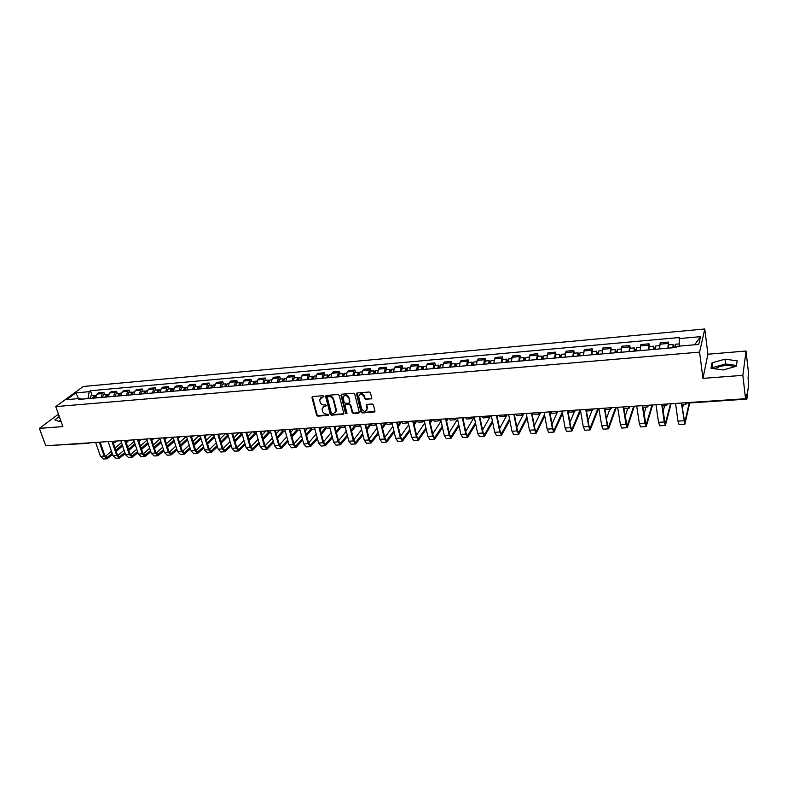 <?xml version="1.0" encoding="UTF-8"?>
<svg xmlns="http://www.w3.org/2000/svg" width="788" height="788" viewBox="0 0 788 788"><rect width="100%" height="100%" fill="white"/><g stroke="black" fill="none" stroke-linecap="round" stroke-linejoin="round"><path stroke-width="1.18" d="M323.917 396.334L323.05 395.694L312.678 396.522L311.969 397.585L316.648 415.227L317.879 416.133L328.202 415.384L328.704 414.655L326.508 414.114C324.567 414.064 323.247 413.099 322.568 411.208L322.065 408.874L324.469 406.362L326.35 405.702L325.454 404.884L324.114 404.983C322.164 404.943 320.854 403.968 320.155 402.077L319.662 399.703L323.917 396.334M715.297 368.853C717.336 367.119 720.675 366.026 725.295 365.573C729.294 365.307 732.2 365.75 734.002 366.903M370.971 399.112L371.739 398.029L370.488 392.926L369.227 392L357.279 392.956L356.491 393.862L361.012 412.016L362.263 412.942L374.152 412.085L374.94 411.149L373.423 404.914L372.163 403.988L367.05 404.372L366.262 405.288L367.109 408.874C365.819 412.045 364.007 412.045 361.653 408.864L358.629 396.551C359.939 393.389 361.771 393.399 364.105 396.6L364.588 398.58L365.849 399.506L371.729 398.531M699.586 352.128L702.945 378.358L742.867 375.354L745.527 398.708L45.753 445.781L39.4 428.376L62.892 426.603L55.771 406.608L699.586 352.128L704.768 328.99L83.203 386.504L55.771 406.608M339.224 395.418L337.973 394.502L326.321 395.428L325.562 396.236L330.221 414.242L331.452 415.158L343.056 414.321L343.824 413.473L339.224 395.418M341.706 394.197L353.507 393.261L354.758 394.177L359.259 412.144L358.501 413.207L353.467 413.572L352.216 412.656L350.394 405.416L349.143 404.5L345.804 404.746L345.036 405.603L347.006 413.483L345.597 413.434L340.958 395.281L341.706 394.197M742.867 375.354L746.049 351.024L748.561 373.492L748.048 377.787L748.57 384.514L746.876 398.905L746.088 394.069L745.527 398.708M746.049 351.024L707.92 354.216L704.768 328.99M88.453 443.309L52.116 445.358M58.46 414.163L39.4 428.376M100.884 397.507L102.282 393.606L96.983 394.079L95.565 397.97M96.983 394.079L98.589 392.857L103.888 392.385L104.627 394.552M102.282 393.606L103.888 392.385M117.245 393.439L116.516 391.262L111.157 391.734L109.562 392.966L108.173 396.866M113.551 396.403L114.93 392.493L116.516 391.262M130 392.316L129.281 390.129L123.864 390.612L122.288 391.833L120.919 395.763M126.356 395.29L127.715 391.36L129.281 390.129M142.904 391.183L142.195 388.976L136.708 389.459L135.162 390.7L133.812 394.64M139.309 394.158L140.648 390.208L142.195 388.976M155.955 390.03L155.246 387.814L149.71 388.307L148.174 389.548L146.854 393.507M152.409 393.025L153.729 389.055L155.246 387.814M169.154 388.868L168.455 386.632L162.85 387.135L161.343 388.376L160.033 392.355M165.657 391.872L166.958 387.883L168.455 386.632M182.511 387.686L181.811 385.44L176.138 385.953L174.65 387.194L173.38 391.203M179.063 390.7L180.334 386.691L181.811 385.44M196.005 386.504L195.326 384.239L189.583 384.751L188.125 386.002L186.864 390.03M192.627 389.528L193.868 385.49L195.326 384.239M209.667 385.293L208.987 383.017L203.186 383.539L201.748 384.8L200.516 388.839M206.338 388.336L207.559 384.278L208.987 383.017M223.487 384.081L222.817 381.786L216.946 382.318L215.528 383.579L214.326 387.637M220.216 387.125L221.408 383.057L222.817 381.786M237.474 382.85L236.804 380.545L230.864 381.077L229.475 382.338L228.293 386.425M234.253 385.903L235.425 381.816L236.804 380.545M251.618 381.599L250.958 379.284L244.95 379.816L243.581 381.087L242.428 385.194M248.466 384.672L249.599 380.555L250.958 379.284M265.93 380.338L265.28 378.004L259.203 378.545L257.863 379.826L256.74 383.953M262.837 383.421L263.95 379.284L265.28 378.004M280.42 379.058L279.77 376.713L273.613 377.265L272.303 378.545L271.21 382.692M277.386 382.15L278.469 377.994L279.77 376.713M295.076 377.767L294.436 375.413L288.211 375.965L286.93 377.245L285.867 381.422M292.112 380.87L293.166 376.694L294.436 375.413M309.911 376.467L309.28 374.083L302.976 374.645L301.725 375.935L300.691 380.131M307.015 379.58L308.039 375.374L309.28 374.083M324.922 375.137L324.301 372.744L317.928 373.315L316.697 374.605L315.692 378.821M322.105 378.27L323.09 374.044L324.301 372.744M340.12 373.798L339.51 371.394L333.058 371.966L331.866 373.266L330.891 377.501M337.372 376.94L338.328 372.694L339.51 371.394M355.506 372.448L354.905 370.015L348.375 370.606L347.212 371.906L346.267 376.162M352.837 375.59L353.763 371.325L354.905 370.015M371.089 371.069L370.498 368.626L363.879 369.217L362.746 370.527L361.84 374.812M368.489 374.231L369.375 369.936L370.498 368.626M386.859 369.68L386.278 367.228L379.57 367.819L378.476 369.129L377.6 373.443M384.327 372.852L385.194 368.538L386.278 367.228M402.826 368.272L402.254 365.799L395.468 366.41L394.404 367.72L393.567 372.054M400.383 371.463L401.2 367.119L402.254 365.799M418.989 366.853L418.428 364.361L411.563 364.972L410.528 366.292L409.73 370.646M416.635 370.045L417.413 365.681L418.428 364.361M435.37 365.405L434.818 362.904L427.854 363.524L426.86 364.844L426.101 369.217M433.085 368.617L433.833 364.223L434.818 362.904M451.948 363.948L451.406 361.426L444.363 362.047L443.408 363.376L442.679 367.779M449.761 367.169L450.47 362.756L451.406 361.426M468.742 362.47L468.22 359.919L461.079 360.559L460.162 361.889L459.473 366.321M466.644 365.701L467.314 361.259L468.22 359.919M485.763 360.963L485.241 358.402L478.011 359.052L477.134 360.392L476.484 364.844M483.753 364.214L484.374 359.742L485.241 358.402M502.99 359.446L502.488 356.865L495.159 357.525L493.721 363.337M501.079 362.707L502.488 356.865M520.454 357.91L519.962 355.309L512.545 355.969L511.176 361.82M518.632 361.18L519.962 355.309M538.145 356.353L537.662 353.733L530.147 354.403L528.866 360.283M536.431 359.624L537.662 353.733M556.072 354.767L555.599 352.137L547.985 352.817L546.793 358.727M554.457 358.057L555.599 352.137M574.235 353.172L573.782 350.522L566.06 351.202L564.966 357.141M572.728 356.471L573.782 350.522M592.645 351.546L592.202 348.877L584.381 349.576L583.376 355.546M591.246 354.856L592.202 348.877M611.301 349.902L610.877 347.212L602.948 347.922L602.042 353.92M610.01 353.231L610.877 347.212M630.213 348.237L629.809 345.528L621.771 346.237L620.964 352.275M629.041 351.576L629.809 345.528M649.391 346.543L648.997 343.814L640.841 344.543L640.142 350.611M648.337 349.892L648.997 343.814M668.825 344.839L668.451 342.081L660.186 342.819L659.586 348.917M667.889 348.197L668.451 342.081M88.029 398.62L81.272 399.112M81.41 399.201L80.12 398.462L66.694 399.634L75.894 392.877L89.211 391.675L87.99 398.531M679.177 346.139L679.315 337.53L90.462 390.74L89.211 391.675M679.029 338.594L700.522 336.663L698.739 344.425L676.922 346.336L676.626 347.439L78.83 399.418L80.12 398.462M59.307 416.537L54.874 419.856L59.317 421.59L60.952 421.147M702.945 378.358L707.92 354.216M737.144 360.825L724.99 359.18L712.027 362.844L710.983 368.232L723.148 369.976L736.356 366.233L737.144 360.825M92.137 395.655L90.462 390.74M75.894 392.877L78.514 398.6M694.652 344.789L700.522 336.663M60.607 420.171L58.933 421.442M736.465 365.484L725.561 363.967L712.628 367.632L712.47 368.449M725.561 363.967L724.99 359.18M712.628 367.632L712.027 362.844M323.937 396.6L320.529 397.802M322.913 406.992L326.34 405.781M312.393 396.591L317.062 414.754L318.283 415.66L328.724 414.902M326.015 395.507L330.625 413.779L331.856 414.685L343.785 413.759M327.759 396.738L327.256 397.487L331.305 413.07L332.172 413.7L333.59 413.601L336.023 410.972L333.166 399.546C332.477 397.635 331.147 396.659 329.187 396.62L327.641 396.758M335.619 412.459L336.427 410.509L336.318 409.76L335.924 410.223M328.172 396.275L329.591 396.167C331.551 396.206 332.881 397.182 333.57 399.092L336.318 409.76M345.469 404.845L349.537 404.037L350.778 404.953L352.61 412.183L353.851 413.099L359.249 412.636M341.371 394.296L345.991 412.961L346.996 413.582M348.483 397.871C346.228 394.729 344.425 394.68 343.066 397.704L344.208 402.441L345.459 403.358L348.788 403.111L349.567 402.235L348.877 397.408C347.469 394.808 345.774 394.325 343.804 395.95M349.527 402.55L349.537 402.038M348.877 397.408L349.921 401.575M359.338 394.699C361.347 393.015 363.061 393.498 364.48 396.137L364.972 398.117L366.233 399.043L371.345 398.649M366.814 410.252L367.041 408.47M366.676 404.48L367.415 407.997M356.925 393.054L361.387 411.543L362.638 412.469L374.911 411.494M94.048 398.098L95.348 395.369M93.467 398.117L94.107 396.758M92.688 398.216L93.91 395.497L94.658 395.694M89.812 398.462L91.122 395.743M115.068 441.122L114.152 441.181M112.871 441.625L114.772 442.472L117.028 440.994M112.221 453.396L107.01 457.523L104.814 455.543L100.174 442.127M95.634 442.432L100.46 456.351L103.425 459L106.922 458.793M99.318 442.176L104.134 456.124L107.089 458.783L112.595 454.518M116.2 451.416L122.603 445.9M126.247 442.757L127.715 441.497M122.229 444.796L115.826 450.303M121.48 442.59L115.068 448.076M111.453 451.16L105.247 456.459M106.607 397.004L107.887 394.266M106.006 397.054L106.656 395.665M105.228 397.122L106.439 394.394L107.188 394.601M102.322 397.379L103.612 394.64M127.469 440.285L126.573 440.344M125.716 441.181L127.173 441.644L129.409 440.157M119.303 395.901L120.564 393.143M118.683 395.96L119.352 394.552M117.914 396.019L119.106 393.281L119.865 393.498M114.969 396.275L116.24 393.527M140.008 439.448L139.121 439.507M138.658 440.591L139.722 440.807L141.919 439.32M132.138 394.788L133.389 392.02M131.498 394.837L132.187 393.439M130.739 394.906L131.911 392.148L132.679 392.385M127.764 395.162L129.015 392.404M152.685 438.591L151.808 438.65M151.71 439.891L154.576 438.463M124.819 452.489L119.52 456.774L117.343 454.784L112.753 441.28M108.173 441.585L112.97 455.582L115.895 458.261L119.441 458.045M111.896 441.339L116.683 455.356L119.609 458.035L125.203 453.612M128.828 450.44L135.309 444.767M138.974 441.546L139.85 440.787M134.935 443.654L128.454 449.318M134.177 441.379L127.686 447.032M124.051 450.184L117.757 455.661M137.575 451.563L132.177 456.006L130.02 454.006L125.459 440.423M120.859 440.728L125.607 454.814L128.513 457.503L132.098 457.296M124.622 440.482L129.36 454.587L132.256 457.286L137.949 452.696M141.594 449.446L148.154 443.595M147.789 442.482L141.219 448.323M147.021 440.147L140.441 445.969M136.787 449.199L130.404 454.843M150.459 450.628L144.972 455.237L142.845 453.218L138.314 439.556M133.674 439.871L138.392 454.036L141.269 456.744L144.893 456.528M137.486 439.615L142.195 453.809L145.051 456.518L150.833 451.76M154.497 448.431L161.146 442.403M160.782 441.28L154.133 447.298M159.343 438.148L160.013 438.886L153.345 444.875M149.661 448.185L143.189 454.016M145.13 393.655L146.351 390.878M144.46 393.714L145.169 392.316M143.702 393.783L144.864 391.006L145.642 391.262M140.697 394.039L141.939 391.262M165.5 437.724L164.633 437.783M165.076 439.113L167.371 437.606M158.26 392.513L159.471 389.715M157.57 392.572L158.299 391.173M156.822 392.641L157.964 389.853L158.752 390.129M153.788 392.907L155 390.109M178.462 436.857L177.783 436.956M178.186 438.246L180.304 436.729M172.286 437.271L173.37 438.295M163.5 449.662L157.905 454.459L155.807 452.43L151.316 438.68M146.647 438.995L151.326 453.248L154.162 455.976L157.836 455.76M150.498 438.739L155.157 453.011L157.994 455.75L163.865 450.805M167.558 447.397L174.286 441.181M173.931 440.059L167.184 446.264M172.799 437.882L166.386 443.762M162.683 447.16L156.123 453.179M176.679 448.687L170.986 453.671L168.908 451.623L164.465 437.803M159.757 438.118L164.397 452.45L167.204 455.198L170.927 454.971M163.658 437.852L168.277 452.214L171.075 454.962L177.044 449.84M180.757 446.343L187.574 439.921M187.219 438.788L180.393 445.2M185.751 436.867L179.575 442.629M175.852 446.106L169.193 452.322M171.548 391.36L172.73 388.553M170.829 391.419L171.577 390.03M170.09 391.488L171.213 388.681L172.011 388.986M167.017 391.754L168.208 388.947M191.622 437.291L193.375 435.853M185.377 436.394L186.835 437.586M184.983 390.188L186.155 387.371M184.234 390.257L185.013 388.878M183.515 390.316L184.609 387.509L185.416 387.824M180.403 390.592L181.575 387.775M205.185 436.266L206.604 434.966M198.625 435.498L200.428 436.759M198.576 389.006L199.719 386.169M197.798 389.075L198.596 387.716M197.089 389.134L198.162 386.307L198.98 386.652M193.947 389.41L195.099 386.583M218.887 435.143L219.98 434.06M212.011 434.602L214.159 435.843M212.327 387.814L213.449 384.968M211.529 387.883L212.336 386.544M210.82 387.942L211.883 385.105L212.711 385.47M207.638 388.218L208.771 385.371M232.726 433.942L233.504 433.154M225.555 433.686L228.047 434.917M226.245 386.603L227.338 383.736M225.407 386.642L226.245 385.362M224.718 386.731L225.752 383.874L226.589 384.278M221.497 387.016L222.6 384.16M239.256 432.77L242.093 433.981M240.32 385.381L241.394 382.505M239.453 385.421L240.31 384.17M238.774 385.509L239.788 382.643L240.636 383.076M235.513 385.795L236.607 382.919M253.115 431.834L255.007 433.124L256.307 433.036M254.563 384.14L255.617 381.244M253.667 384.18L254.554 382.978M252.997 384.278L253.992 381.392L254.849 381.865M249.707 384.564L250.761 381.678M267.132 430.888L268.994 432.188L270.688 432.07M268.974 382.889L269.998 379.983M268.048 382.968L268.501 381.49L268.954 381.786M267.398 383.027L268.363 380.121L269.24 380.643M264.059 383.313L265.093 380.417M281.316 429.943L283.148 431.243L285.246 431.105M190.007 447.692L184.225 452.873L182.166 450.815L177.763 436.907M173.025 437.222L177.615 451.642L180.393 454.41L184.156 454.184M176.965 436.956L181.545 451.406L184.313 454.174L190.371 448.845M194.104 445.259L201.009 438.63M200.654 437.498L193.749 444.117M198.852 435.813L192.922 441.457M189.169 445.023L182.422 451.455M203.491 446.678L197.611 452.066L195.582 449.987L191.218 436M186.441 436.316L190.992 450.825L193.73 453.612L197.542 453.386M190.43 436.05L194.961 450.588L197.689 453.376L203.856 447.84M207.608 444.156L214.602 437.31M214.257 436.168L207.254 443.004M212.11 434.74L206.417 440.265M202.644 443.93L195.798 450.578M217.133 445.644L211.145 451.248L209.145 449.16L204.821 435.084M200.014 435.409L204.525 450.007L207.224 452.804L211.085 452.578M204.043 435.134L208.544 449.761L211.233 452.568L217.488 446.806M221.261 443.033L228.353 435.941M227.87 434.927L220.916 441.871M225.447 433.695L220.059 439.044M216.267 442.797L209.332 449.682M230.933 444.58L224.836 450.421L222.866 448.323L218.581 434.158M213.745 434.483L218.207 449.17L220.867 451.987L224.777 451.76M217.823 434.208L222.275 448.924L224.925 451.751L231.278 445.752M235.08 441.871L242.251 434.533M241.266 434.04L234.735 440.699M238.784 432.799L233.869 437.783M230.057 441.644L223.024 448.766M244.891 443.496L238.685 449.584L236.745 447.476L232.509 433.223M227.633 433.548L232.046 448.323L234.676 451.169L238.636 450.933M231.761 433.272L236.164 448.076L238.774 450.923L245.235 444.678M249.057 440.679L256.317 433.085M254.829 433.124L248.713 439.507M252.268 431.893L247.826 436.483M243.994 440.462L236.863 447.84M259.006 442.383L252.702 448.736L250.791 446.609L246.605 432.277M241.689 432.602L246.053 447.476L248.644 450.332L252.653 450.096M245.866 432.326L250.22 447.22L252.79 450.086L259.351 443.575M263.192 439.458L270.057 432.119M268.58 432.169L262.857 438.276M265.901 430.977L261.961 435.153M258.1 439.251L250.879 446.904M273.288 441.25L266.876 447.889L264.995 445.742L260.858 431.312M255.903 431.647L260.227 446.609L262.768 449.485L266.837 449.249M260.129 431.361L264.433 446.353L266.974 449.239L273.633 442.452M277.494 438.207L283.897 431.194M282.528 431.154L277.159 437.015M279.691 430.051L276.253 433.784M272.372 438L265.054 445.939M287.748 440.088L281.227 447.023L279.376 444.865L275.278 430.346M270.294 430.681L274.559 445.732L277.071 448.638L281.178 448.392M274.569 430.396L278.824 445.476L281.316 448.382L288.083 441.29M291.974 436.916L297.884 430.258M296.652 430.09L291.639 435.725M293.638 429.105L290.713 432.366M286.812 436.719L279.395 444.964M283.562 381.619L284.566 378.693M282.596 381.668L283.05 380.21L283.532 380.584M281.966 381.756L282.902 378.841L283.788 379.402M278.588 382.052L279.602 379.136M295.667 428.977L297.46 430.287L299.982 430.12M298.327 380.338L299.302 377.393M297.332 380.387L297.766 378.929L298.288 379.402M296.702 380.476L297.628 377.541L298.524 378.161M293.284 380.771L294.269 377.836M318.943 427.411L323.031 442.777L318.608 443.043L314.52 427.756M310.176 427.992L311.95 429.322L314.885 429.125M313.269 379.038L314.215 376.083M312.245 379.126L312.659 377.619L313.22 378.23M311.624 379.176L312.521 376.231L313.437 376.91M308.167 379.481L309.123 376.536M329.236 426.712L329.837 427.559M324.873 427.007L326.596 428.347L329.975 428.12M328.389 377.718L329.315 374.753M327.315 377.166L328.35 377.068L327.739 376.3L327.335 377.807M326.734 377.866L327.601 374.901L328.527 375.649M323.228 378.171L324.163 375.206M344.159 425.707L345.213 426.938M339.736 426.003L341.431 427.352L345.252 427.106M343.696 376.388L344.592 373.404M342.613 376.487L342.997 374.96L343.657 375.738M342.022 376.536L342.859 373.561L343.804 374.389M338.476 376.841L339.382 373.867M342.583 375.837L343.657 375.669M359.249 424.693L360.717 426.062L356.442 426.357L354.777 424.998M359.2 375.039L360.067 372.044M358.077 375.137L358.451 373.611L359.161 374.389M357.496 375.186L358.313 372.202L359.279 373.118M353.911 375.502L354.787 372.507M358.048 374.487L359.151 374.251M374.536 423.668L376.369 424.978M370.005 423.974L371.631 425.343L376.034 425.047M374.891 373.679L375.728 370.665M373.729 373.739L374.093 372.241L374.852 373.019M373.167 373.827L373.955 370.823L374.94 371.857M369.533 374.142L370.38 371.138M373.699 373.118L374.852 372.813M391.734 422.506L391.094 422.555M390.001 422.624L391.567 424.013L392.158 423.678M385.421 422.929L387.006 424.318L391.459 424.023M390.779 372.291L391.587 369.267M389.577 372.36L389.932 370.853L390.74 371.631M389.036 372.448L389.794 369.424L390.799 370.596M385.362 372.763L386.169 369.739M389.558 371.739L390.74 371.345M407.347 421.462L406.726 421.501M405.662 421.57L407.189 422.969L408.115 422.171M401.023 421.885L402.56 423.284L407.081 422.979M406.864 370.892L407.642 367.848M405.633 371L405.968 369.454L406.825 370.232M405.101 371.049L405.83 368.006L406.864 369.355M401.378 371.375L402.166 368.331M405.603 370.34L406.825 369.848M423.146 420.398L422.545 420.437M421.511 420.506L422.998 421.915L424.259 420.585M416.813 420.822L418.32 422.23L422.9 421.925M423.156 369.474L423.905 366.42M421.885 369.552L422.21 368.026L423.117 368.814M421.373 369.631L422.072 366.578L423.126 368.154M417.601 369.966L418.359 366.903M421.856 368.922L423.117 368.331M439.143 419.324L438.561 419.364M437.557 419.423L439.005 420.851L440.394 419.236M432.799 419.748L434.267 421.166L438.906 420.861M439.665 368.045L440.374 364.962M438.345 368.154L438.66 366.587L439.615 367.375M437.852 368.203L438.512 365.13L439.625 366.834M434.03 368.528L434.749 365.465M438.315 367.484L439.576 366.844M455.336 418.231L454.774 418.27M453.799 418.329L455.208 419.768L456.548 418.152M448.993 418.655L450.411 420.093L455.109 419.777M456.37 366.587L457.05 363.495M455.021 366.706L455.316 365.13L456.331 365.918M454.538 366.745L455.178 363.662L456.331 365.376M450.677 367.09L451.357 363.997M454.991 366.026L456.203 365.386M471.736 417.128L471.194 417.167M470.259 417.226L471.618 418.674L472.908 417.049M465.383 417.551L466.752 418.999L471.519 418.684M473.302 365.12L473.943 362.007M471.904 365.238L472.179 363.652L473.253 364.44M471.451 365.277L472.042 362.175L473.253 363.898M467.53 365.622L468.18 362.519M471.874 364.558L473.036 363.918M488.343 416.015L487.821 416.044M486.915 416.103L488.225 417.571L489.466 415.936M481.98 416.438L483.31 417.896L488.136 417.571M490.451 363.623L491.052 360.5M489.013 363.751L489.279 362.155L490.402 362.943M488.57 363.79L489.141 360.668L490.402 362.401M484.6 364.135L485.221 361.012M488.984 363.061L490.097 362.421M505.157 414.882L504.655 414.912M503.788 414.971L505.049 416.448L506.241 414.803M498.794 415.306L500.075 416.773L504.97 416.448M507.827 362.116L508.388 358.973M506.349 362.244L506.585 360.638L507.777 361.426M505.926 362.283L506.448 359.141L507.777 360.874M501.897 362.628L502.478 359.495M506.31 361.554L507.383 360.914M520.878 413.818L522.089 415.306L523.222 413.661M515.815 414.163L517.046 415.64L522.011 415.315M302.375 438.896L295.736 446.146L293.914 443.969L289.885 429.361M284.852 429.696L289.068 444.846L291.53 447.771L295.697 447.525M289.186 429.411L293.382 444.59L295.835 447.515L302.7 440.108M306.611 435.587L312.048 429.312M310.974 428.997L306.286 434.385M307.744 428.16L305.34 430.908M301.42 435.39L293.914 443.959M317.17 437.665L310.433 445.259L308.64 443.073L304.651 428.367M299.598 428.711L303.754 443.949L306.177 446.894L310.393 446.638M303.971 428.416L308.118 443.683L310.521 446.638L317.495 438.886M321.435 434.218L326.38 428.347M325.474 427.845L321.11 433.006M322.016 427.204L320.145 429.391M316.195 434.03L308.61 442.945M332.152 436.404L325.296 444.363L323.543 442.157L319.613 427.362M318.608 443.043L320.992 446.008L325.267 445.752M323.031 442.777L325.385 445.752L332.467 437.626M336.427 432.799L340.938 427.293M340.15 426.663L336.112 431.588M336.456 426.229L335.127 427.825M331.157 432.622L323.474 441.91M347.311 435.104L340.337 443.457L338.623 441.231L334.742 426.347M329.601 426.692L333.649 442.127L335.983 445.112L340.308 444.856M334.092 426.387L338.121 441.861L340.436 444.846L347.626 436.335M351.596 431.331L355.713 426.16M355.024 425.421L351.29 430.11M351.064 425.244L350.296 426.2M346.296 431.164L338.515 440.847M362.657 433.764L355.565 442.541L353.881 440.305L350.069 425.313M344.888 425.658L348.877 441.201L351.152 444.205L355.546 443.949M349.429 425.353L353.398 440.925L355.664 443.94L362.963 435.006M366.962 429.815L370.695 424.959M370.094 424.131L366.656 428.583M361.623 429.657L353.743 439.763M378.181 432.385L370.981 441.615L369.336 439.359L365.573 424.269M360.352 424.624L364.283 440.265L366.519 443.289L370.961 443.023M364.952 424.308L368.863 439.98L371.079 443.014L378.486 433.627M382.505 428.239L385.884 423.698M385.233 422.949L382.2 426.998M377.127 428.091L369.158 438.65M393.901 430.947L386.593 440.669L384.977 438.394L381.284 423.215M376.024 423.57L379.885 439.31L382.062 442.364L386.573 442.098M380.673 423.255L384.514 439.024L386.691 442.088L394.207 432.198M398.236 426.594L401.279 422.368M400.412 421.925L397.94 425.353M392.828 426.466L384.761 437.517M409.819 429.46L402.382 439.714L400.816 437.429L397.182 422.141M391.872 422.496L395.674 438.345L397.812 441.418L402.373 441.152M396.591 422.181L400.373 438.059L402.491 441.142L410.115 430.721M414.163 424.88L416.882 420.959M415.778 420.891L413.877 423.629M408.716 424.771L400.56 436.355M425.924 427.914L418.379 438.749L416.852 436.444L413.276 421.058M407.938 421.422L411.671 437.37L413.749 440.472L418.379 440.196M412.705 421.097L416.419 437.084L418.487 440.187L426.219 429.174M430.287 423.077L432.504 419.768M431.331 419.846L430.002 421.826M424.801 422.989L416.556 435.163M442.235 426.298L434.582 437.773L433.085 435.449L429.588 419.965M424.2 420.329L427.854 436.385L429.884 439.507L434.572 439.221M429.027 420.004L432.671 436.089L434.68 439.221L442.521 427.569M446.609 421.196L448.205 418.714M447.072 418.783L446.333 419.935M441.083 421.127L432.74 433.932M458.754 424.604L450.982 436.788L449.534 434.444L446.097 418.852M440.659 419.216L444.255 435.39L446.225 438.532L450.982 438.246M445.555 418.891L449.13 435.084L451.081 438.236L459.03 425.884M463.137 419.206L464.093 417.64M457.572 419.167L449.14 432.671M475.469 422.841L467.589 435.784L466.181 433.43L462.822 417.729M457.345 418.093L460.862 434.375L462.773 437.537L467.589 437.251M462.3 417.758L465.797 434.07L467.688 437.251L475.745 424.121M479.862 417.108L480.188 416.556M474.268 417.098L465.738 431.371M492.401 420.969L484.413 434.769L483.044 432.395L479.754 416.586M474.238 416.96L477.676 433.351L479.528 436.542L484.423 436.247M479.262 416.625L482.68 433.045L484.512 436.247L492.667 422.26M490.619 415.857L482.551 430.021M509.55 418.989L501.444 433.745L500.134 431.351L496.913 415.434M491.348 415.808L494.716 432.307L496.509 435.528L501.464 435.232M496.44 415.463L499.779 432.001L501.552 435.222L509.806 420.29M507.088 414.754L499.582 428.613M526.906 416.891L518.711 432.701L517.44 430.287L514.298 414.261M508.684 414.646L511.973 431.253L513.697 434.503L518.731 434.198M513.845 414.291L517.105 430.947L518.809 434.198L527.162 418.192M523.764 413.631L516.82 427.155M525.429 360.589L525.921 357.427L528.975 357.161M523.902 360.717L524.128 359.101L524.562 359.958L525.379 359.889M523.498 360.756L523.99 357.594L525.379 359.338M519.42 361.111L519.962 357.949M523.872 360.017L524.887 359.387M538.184 412.656L539.356 414.153L540.42 412.508M533.062 413.001L534.244 414.498L539.278 414.163M544.488 414.636L536.195 431.647L534.973 429.214L531.91 413.079M526.246 413.464L529.457 430.189L531.122 433.459L536.214 433.154M531.476 413.109L534.658 429.874L536.303 433.154L544.735 415.946M540.647 412.488L534.294 425.628M543.267 359.032L543.75 355.861M541.691 359.17L541.898 357.545L542.311 358.412L543.218 358.333M541.307 359.2L541.77 356.028L543.208 357.782M537.18 359.564L537.643 356.393L541.77 356.028M541.661 358.471L542.627 357.831M555.717 411.474L556.84 412.991L557.845 411.336M550.526 411.829L551.659 413.336L556.761 413.001M562.287 412.203L553.905 430.583L552.733 428.13L549.758 411.878M544.045 412.262L547.168 429.105L548.763 432.405L553.934 432.1M549.344 411.907L552.437 428.79L554.013 432.09L562.524 413.533M557.037 412.892L551.984 424.033M561.342 357.456L561.785 354.265M559.726 357.604L559.913 355.969L560.307 356.846L561.292 356.757M559.362 357.634L559.775 354.442L560.593 356.265L561.283 356.206M555.176 357.998L555.639 354.807M559.687 356.895L560.593 356.265M573.487 410.282L574.55 411.809L575.496 410.144M568.227 410.637L569.3 412.163L574.472 411.819M580.204 409.829L571.852 429.499L570.729 427.027L567.843 410.666M562.08 411.05L565.114 428.012L566.641 431.341L571.891 431.026M567.449 410.686L570.453 427.687L571.96 431.016L580.539 410.903M574.363 411.819L569.901 422.338M579.653 355.871L580.067 352.66M577.988 356.009L578.165 354.373L578.54 355.25L579.604 355.161M577.653 356.038L578.028 352.837L578.816 354.669L579.594 354.6M573.408 356.412L573.792 353.211L578.028 352.837M577.949 355.309L578.816 354.669M591.483 409.07L592.487 410.617L593.374 408.942M586.183 409.533L587.178 410.972L592.418 410.617M597.806 408.647L590.035 428.406L588.971 425.914L586.164 409.425M580.362 409.819L583.307 426.909L584.765 430.258L590.074 429.943M585.789 409.455L588.715 426.574L590.153 429.933L598.565 408.598M591.946 410.646L588.055 420.546M598.22 354.255L598.585 351.024M596.506 354.403L596.664 352.758L597.018 353.645L598.171 353.536M596.191 354.433L596.526 351.202L597.274 353.054L598.161 352.975M591.886 354.807L592.271 351.586M596.467 353.694L597.274 353.054M609.715 407.849L610.67 409.405L611.488 407.731M604.977 409.632L610.611 409.405M615.645 407.445L608.464 427.293L607.459 424.781L604.741 408.184M598.88 408.578L601.736 425.786L603.115 429.155L608.513 428.839M604.386 408.204L607.213 425.451L608.582 428.83L616.344 407.396M609.754 409.464L606.445 418.615M617.043 352.62L617.329 349.37L620.964 349.054M615.28 352.768L615.408 351.113L615.753 352.009L616.994 351.901M614.975 352.797L615.27 349.557L615.98 351.418L616.974 351.33M610.621 353.172L610.927 349.941L615.27 349.557M615.241 352.049L615.98 351.418M628.194 406.598L629.09 408.174L629.839 406.49M633.7 406.234L627.149 426.17L623.564 406.913M617.654 407.307L620.412 424.643L621.722 428.051L627.199 427.717M623.239 406.933L625.967 424.308L627.258 427.717L634.36 406.184M627.8 408.263L625.071 416.527M636.113 350.956L636.399 347.695M634.301 351.113L634.419 349.448L634.734 350.355L636.064 350.236M634.025 351.143L634.281 347.882L634.941 349.764L636.044 349.665M629.612 351.527L629.898 348.266M634.261 350.394L634.941 349.764M646.918 405.347L647.756 406.923L648.435 405.239M652.001 405.002L646.081 425.027L642.644 405.633M636.684 406.027L639.344 423.491L640.585 426.919L646.14 426.594M642.348 405.653L644.978 423.146L646.19 426.584L652.602 404.963M646.081 407.041L643.944 414.232M655.458 349.281L655.665 345.991L659.546 345.656M653.597 349.439L653.685 347.764L653.981 348.67L655.409 348.552M653.341 349.458L653.548 346.178L654.168 348.079L655.389 347.971M648.859 349.852L649.105 346.572M653.548 348.71L654.168 348.079M665.899 404.067L666.678 405.662L667.288 403.968M670.539 403.751L665.269 423.865L661.989 404.333M655.98 404.736L658.541 422.319L659.694 425.776L665.328 425.441M661.723 404.342L664.254 421.974L665.387 425.441L671.09 403.712M664.599 405.8L663.043 411.671M675.07 347.567L675.247 344.267M673.149 347.735L673.218 346.05L673.494 346.966L675.011 346.838M672.922 347.754L673.08 344.464L673.661 346.375L674.991 346.257M668.372 348.148L668.549 344.858L673.08 344.464M673.1 347.006L673.661 346.375M685.136 402.776L685.846 404.392L686.358 402.816M689.214 402.993L684.723 422.693L681.61 403.013M675.543 403.417L677.995 421.127L679.079 424.624L684.792 424.279M681.364 403.023L684.841 424.279L689.717 402.964M683.373 404.549L682.398 408.765M648.534 345.193L640.368 345.922M629.297 346.907L621.24 347.616M610.326 348.582L602.367 349.291M591.601 350.246L583.76 350.936M573.132 351.881L565.39 352.571M554.91 353.497L547.266 354.176M536.923 355.092L529.388 355.752M519.184 356.659L511.737 357.319M501.661 358.215L494.322 358.865M484.374 359.742L477.134 360.392M467.314 361.259L460.162 361.889M450.47 362.756L443.408 363.376M433.833 364.223L426.86 364.844M417.413 365.681L410.528 366.292M401.2 367.119L394.404 367.72M385.194 368.538L378.476 369.129M369.375 369.936L362.746 370.527M353.763 371.325L347.212 371.906M338.328 372.694L331.866 373.266M323.09 374.044L316.697 374.605M308.039 375.374L301.725 375.935M293.166 376.694L286.93 377.245M278.469 377.994L272.303 378.545M263.95 379.284L257.863 379.826M249.599 380.555L243.581 381.087M235.425 381.816L229.475 382.338M221.408 383.057L215.528 383.579M207.559 384.278L201.748 384.8M193.868 385.49L188.125 386.002M180.334 386.691L174.65 387.194M166.958 387.883L161.343 388.376M153.729 389.055L148.174 389.548M140.648 390.208L135.162 390.7M127.715 391.36L122.288 391.833M114.93 392.493L109.562 392.966M668.047 343.469L659.753 344.198M745.645 397.704L746.492 397.644M746.797 399.132L687.638 403.101L687.392 402.619M88.975 443.102L87.724 442.964M93.467 397.566L94.008 397.516M104.134 456.124L100.46 456.351M107.867 457.129L105.986 457.247M105.996 396.472L106.567 396.423M118.673 395.369L119.264 395.31M131.488 394.246L132.108 394.197M116.683 455.356L112.97 455.582M120.377 456.37L118.505 456.488M129.36 454.587L125.607 454.814M133.014 455.612L131.172 455.72M142.195 453.809L138.392 454.036M145.8 454.834L143.977 454.952M144.45 393.114L145.091 393.064M157.551 391.971L158.23 391.912M155.157 453.011L151.326 453.248M158.733 454.055L156.93 454.164M168.277 452.214L164.397 452.45M171.804 453.267L170.031 453.376M170.809 390.818L171.508 390.759M184.225 389.646L184.944 389.587M197.788 388.464L198.537 388.395M211.509 387.263L212.287 387.194M225.388 386.051L226.205 385.982M239.434 384.83L240.281 384.761M253.647 383.589L254.524 383.52M268.028 382.338L268.935 382.259M181.545 451.406L177.615 451.642M185.022 452.47L183.269 452.568M194.961 450.588L190.992 450.825M198.399 451.662L196.665 451.76M208.544 449.761L204.525 450.007M211.923 450.844L210.219 450.943M222.275 448.924L218.207 449.17M225.595 450.017L223.92 450.115M236.164 448.076L232.046 448.323M239.434 449.18L237.789 449.278M250.22 447.22L246.053 447.476M253.441 448.333L251.815 448.431M264.433 446.353L260.227 446.609M267.605 447.476L266.009 447.574M278.824 445.476L274.559 445.732M281.937 446.609L280.37 446.707M282.587 381.067L283.522 380.988M297.312 379.786L298.288 379.698M312.225 378.486L313.22 378.398M293.382 444.59L289.068 444.846M296.436 445.732L294.909 445.831M308.118 443.683L303.754 443.949M311.112 444.846L309.605 444.934M325.956 443.949L324.489 444.038M338.121 441.861L333.649 442.127M340.987 443.043L339.559 443.132M353.398 440.925L348.877 441.201M356.196 442.117L354.797 442.206M368.863 439.98L364.283 440.265M371.601 441.191L370.232 441.27M384.514 439.024L379.885 439.31M387.184 440.246L385.854 440.325M400.373 438.059L395.674 438.345M402.964 439.3L401.673 439.369M416.419 437.084L411.671 437.37M418.94 438.325L417.689 438.404M432.671 436.089L427.854 436.385M435.124 437.35L433.912 437.429M449.13 435.084L444.255 435.39M451.504 436.365L450.332 436.434M465.797 434.07L460.862 434.375M468.092 435.36L466.959 435.429M482.68 433.045L477.676 433.351M484.896 434.346L483.802 434.415M499.779 432.001L494.716 432.307M501.907 433.311L500.863 433.38M517.105 430.947L511.973 431.253M519.144 432.277L518.149 432.336M534.658 429.874L529.457 430.189M536.608 431.223L535.653 431.272M552.437 428.79L547.168 429.105M554.299 430.149L553.393 430.209M570.453 427.687L565.114 428.012M572.226 429.066L571.369 429.115M588.715 426.574L583.307 426.909M590.389 427.973L589.582 428.022M607.213 425.451L601.736 425.786M608.789 426.86L608.031 426.899M625.967 424.308L620.412 424.643M627.445 425.727L626.746 425.776M644.978 423.146L639.344 423.491M646.357 424.584L645.697 424.624M664.254 421.974L658.541 422.319M665.515 423.432L664.924 423.461M683.787 420.782L677.995 421.127M684.939 422.25L684.408 422.289M686.161 402.707L687.619 403.101M88.522 443.299L89.635 442.836M95.269 395.379L96.047 395.31M91.044 395.753L93.91 395.497M113.196 442.58L114.615 442.482M107.808 394.276L108.645 394.197M103.533 394.65L106.439 394.394M125.903 441.733L127.026 441.654M120.495 393.153L121.382 393.074M116.171 393.537L119.106 393.281M138.757 440.876L139.565 440.817M133.32 392.02L134.265 391.941M128.946 392.414L131.911 392.148M146.282 390.878L147.297 390.789M141.86 391.272L144.864 391.006M159.403 389.725L160.476 389.627M154.931 390.119L157.964 389.853M172.661 388.553L173.803 388.454M168.139 388.957L171.213 388.681M186.076 387.371L187.288 387.272M181.506 387.775L184.609 387.509M199.65 386.179L200.92 386.071M195.02 386.583L198.162 386.307M213.381 384.968L214.72 384.849M208.702 385.381L211.883 385.105M227.279 383.746L228.678 383.618M222.541 384.16L225.752 383.874M241.325 382.505L242.803 382.377M236.538 382.929L239.788 382.643M255.548 381.254L257.095 381.116M250.702 381.678L253.992 381.392M269.939 379.983L271.565 379.846M265.034 380.417L268.363 380.121M284.498 378.703L286.202 378.555M279.533 379.136L282.902 378.841M299.243 377.403L301.016 377.245M294.21 377.846L297.628 377.541M314.156 376.093L316.008 375.925M309.063 376.536L312.521 376.231M329.256 374.763L331.187 374.586M324.104 375.216L327.601 374.901M344.533 373.413L346.553 373.236M339.323 373.867L342.859 373.561M360.008 372.044L362.106 371.867M354.728 372.517L358.313 372.202M375.669 370.665L377.856 370.478M370.33 371.138L373.955 370.823M391.528 369.267L393.803 369.07M386.12 369.749L389.794 369.424M407.593 367.858L409.957 367.651M402.116 368.341L405.83 368.006M423.855 366.42L426.308 366.203M418.3 366.913L422.072 366.578M440.325 364.972L442.876 364.745M434.7 365.465L438.512 365.13M457.001 363.504L459.65 363.268M451.307 364.007L455.178 363.662M473.893 362.007L476.651 361.771M468.131 362.519L472.042 362.175M491.013 360.5L493.859 360.254M485.172 361.022L489.141 360.668M508.349 358.973L511.304 358.717M502.439 359.495L506.448 359.141M519.922 357.959L523.99 357.594M543.72 355.861L546.892 355.585M561.755 354.275L565.035 353.979M555.599 354.817L559.775 354.442M580.027 352.66L583.425 352.364M598.555 351.024L602.071 350.719M592.231 351.586L596.526 351.202M623.82 408.529L629.031 408.174M636.369 347.695L640.122 347.36M629.868 348.266L634.281 347.882M642.89 407.248L647.706 406.933M649.076 346.572L653.548 346.178M662.225 405.968L666.628 405.672M675.227 344.267L679.128 343.923M681.837 404.658L685.806 404.392"/></g></svg>
